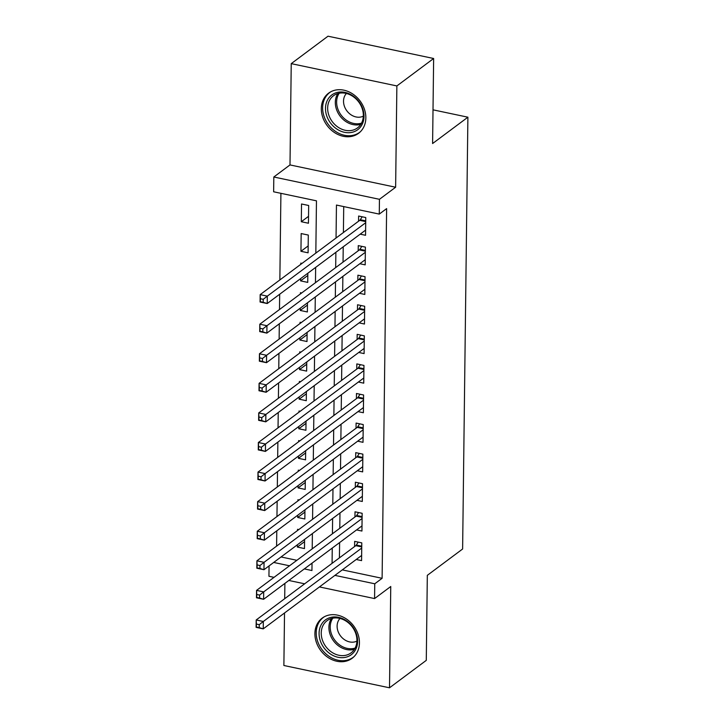 <?xml version="1.0" encoding="UTF-8"?>
<svg xmlns="http://www.w3.org/2000/svg" width="724" height="724" viewBox="0 0 724 724"><rect width="100%" height="100%" fill="white"/><g stroke="black" fill="none" stroke-linecap="round" stroke-linejoin="round"><path stroke-width="1.09" d="M321.311 108.537A25.05 20.562 -126.7 0 0 334.443 132.519A25.05 20.562 -126.7 0 0 358.561 133.316A25.05 20.562 -126.7 0 0 365.846 117.94A25.05 20.562 -126.7 0 0 352.724 93.957A25.05 20.562 -126.7 0 0 328.606 93.161A25.05 20.562 -126.7 0 0 321.311 108.537M314.904 633.5A25.05 20.562 -126.7 0 0 328.035 657.483A25.05 20.562 -126.7 0 0 352.154 658.279A25.05 20.562 -126.7 0 0 359.439 642.903A25.05 20.562 -126.7 0 0 346.307 618.92A25.05 20.562 -126.7 0 0 322.189 618.124A25.05 20.562 -126.7 0 0 314.904 633.5M315.827 253.101L316.46 200.829L273.636 191.788L273.817 177L379.448 199.308L379.267 214.096L336.452 205.055L336.045 238.015M289.998 164.927L395.63 187.235L396.87 85.939L433.64 58.499L328.008 36.2L291.238 63.64L289.998 164.927L273.817 177M284.885 583.408L284.704 598.694M284.523 612.984L283.88 665.501L389.512 687.8L390.752 586.503L374.57 598.576L319.438 586.938M274.034 577.345L268.939 576.268L269.066 565.906M280.912 193.326L279.853 279.944M279.672 294.234L279.491 309.519M279.31 323.809L279.129 339.094M278.948 353.384L278.767 368.67M278.595 382.96L278.405 398.245M278.233 412.535L278.043 427.821M277.871 442.111L277.681 457.396M277.509 471.686L277.319 486.971M277.147 501.261L276.957 516.547M276.785 530.837L276.595 546.122M396.87 85.939L291.238 63.64M433.64 58.499L432.599 143.533L467.894 117.198L462.618 549L427.323 575.336L426.282 660.36L389.512 687.8M360.19 234.16L365.548 235.291L365.765 217.544L358.624 216.042L358.561 221.218M359.828 263.735L365.186 264.866L365.403 247.119L358.262 245.617L358.199 250.794M359.466 293.311L364.824 294.442L365.041 276.695L357.9 275.192L357.837 280.369M359.104 322.886L364.462 324.017L364.679 306.27L357.538 304.768L357.475 309.944M358.742 352.461L364.1 353.593L364.317 335.846L357.185 334.343L357.122 339.52M358.38 382.037L363.738 383.168L363.955 365.421L356.823 363.919L356.76 369.095M358.018 411.612L363.376 412.743L363.593 394.996L356.461 393.494L356.398 398.671M357.656 441.188L363.014 442.319L363.231 424.572L356.099 423.069L356.036 428.246M357.303 470.763L362.661 471.894L362.869 454.147L355.737 452.645L355.674 457.821M356.941 500.338L362.299 501.47L362.516 483.723L355.375 482.22L355.312 487.397M356.579 529.914L361.937 531.045L362.154 513.298L355.013 511.796L354.95 516.972M304.56 541.67L297.338 547.054L297.365 544.792M298.786 529.57L297.555 529.316L297.537 530.502M304.922 512.094L297.7 517.479L297.727 515.216M299.148 499.994L297.917 499.741L297.899 500.927M305.284 482.519L298.062 487.904L298.089 485.641M299.51 470.419L298.279 470.166L298.261 471.351M305.646 452.943L298.424 458.328L298.451 456.066M299.872 440.844L298.641 440.59L298.623 441.776M306.008 423.368L298.786 428.753L298.813 426.49M300.225 411.268L299.003 411.015L298.985 412.2M306.37 393.793L299.148 399.177L299.175 396.915M300.587 381.693L299.365 381.439L299.347 382.625M306.723 364.217L299.51 369.602L299.537 367.339M300.949 352.117L299.727 351.864L299.709 353.05M307.085 334.642L299.863 340.027L299.899 337.764M301.311 322.542L300.08 322.289L300.071 323.474M307.447 305.066L300.225 310.451L300.252 308.189M301.673 292.967L300.442 292.713L300.433 293.899M307.809 275.491L300.587 280.876L300.614 278.613M302.035 263.391L300.804 263.138L300.795 264.323M308.171 245.916L300.949 251.3L301.166 233.562L308.306 235.065L308.089 252.812L300.949 251.3M281.048 556.964L296.876 560.304M297.338 547.054L304.478 548.566L304.587 539.398M297.7 517.479L304.84 518.99L304.949 509.823M298.062 487.904L305.193 489.415L305.311 480.247M298.424 458.328L305.555 459.84L305.673 450.672M298.786 428.753L305.917 430.264L306.035 421.097M299.148 399.177L306.279 400.689L306.397 391.521M299.51 369.602L306.641 371.113L306.759 361.946M299.863 340.027L307.003 341.538L307.112 332.37M300.225 310.451L307.365 311.963L307.474 302.795M300.587 280.876L307.727 282.387L307.836 273.219M308.451 223.236L308.668 205.489L301.528 203.987L301.311 221.725L308.451 223.236M342.28 569.888L382.109 578.304L386.625 208.612L379.267 214.096M343.719 206.584L343.402 232.531M343.221 246.821L343.04 262.106M342.859 276.396L342.678 291.682M342.497 305.971L342.316 321.257M342.144 335.547L341.954 350.832M341.782 365.122L341.592 380.408M341.42 394.698L341.23 409.983M341.058 424.273L340.868 439.558M340.696 453.848L340.506 469.134M340.334 483.424L340.144 498.709M339.972 512.999L339.782 528.285M339.61 542.575L339.42 557.86M356.217 559.489L361.575 560.62L361.792 542.873L354.651 541.371L354.588 546.548M467.894 117.198L433.006 109.831M395.63 187.235L379.448 199.308M382.109 578.304L374.751 583.788L374.57 598.576M304.306 568.91L311.944 570.53L312.035 563.145M312.207 548.855L312.397 533.57M312.569 519.28L312.759 503.995M312.931 489.705L313.121 474.419M313.293 460.129L313.483 444.844M313.655 430.554L313.845 415.268M314.017 400.978L314.207 385.693M314.379 371.403L314.569 356.118M314.741 341.828L314.931 326.542M315.103 312.252L315.293 296.967M315.465 282.677L315.646 267.391M273.699 562.448L289.519 565.788M304.641 583.806L288.822 580.467M334.922 575.381L374.751 583.788M335.873 252.305L335.683 267.59M335.511 281.88L335.321 297.166M335.149 311.456L334.959 326.741M334.787 341.031L334.597 356.317M334.425 370.607L334.235 385.892M334.063 400.182L333.873 415.467M333.701 429.757L333.52 445.043M333.339 459.333L333.158 474.618M332.977 488.908L332.796 504.194M332.615 518.484L332.434 533.769M332.253 548.059L332.072 563.344M308.533 216.34L301.311 221.725M259.255 624.658L256.396 624.061L256.359 627.02L259.219 627.618L259.255 624.658L263.328 621.473L263.237 628.866L256.106 627.355L256.196 619.961L263.328 621.473L361.728 548.05M361.638 555.444L263.237 628.866L259.219 627.618M256.396 624.061L256.196 619.961L355.765 545.67A3.213 1.339 101.9 0 0 356.317 545.045L358.217 542.122M357.62 641.392A21.675 17.792 53.3 0 1 338.099 657.283A21.675 17.792 53.3 0 1 319.076 633.256A21.675 17.792 53.3 0 1 338.588 617.355A21.675 17.792 53.3 0 1 357.62 641.392M321.239 633.002A20.073 16.471 -126.7 0 0 331.755 652.224A20.073 16.471 -126.7 0 0 351.086 652.858A20.073 16.471 -126.7 0 0 356.923 640.541A20.073 16.471 -126.7 0 0 346.398 621.328A20.073 16.471 -126.7 0 0 327.076 620.685A20.073 16.471 -126.7 0 0 321.239 633.002M339.999 618.45A14.29 11.729 -126.7 0 0 337.113 626.079A14.29 11.729 -126.7 0 0 343.773 639.174A14.29 11.729 -126.7 0 0 356.905 641.111M324.37 616.739A24.887 20.426 -126.7 0 0 323.456 617.373A24.887 20.426 -126.7 0 0 316.216 632.649A24.887 20.426 -126.7 0 0 329.266 656.478A24.887 20.426 -126.7 0 0 353.231 657.274A24.887 20.426 -126.7 0 0 354.09 656.577M354.181 131.678A21.675 17.792 53.3 0 1 327.945 118.817A21.675 17.792 53.3 0 1 335.339 93.034A21.675 17.792 53.3 0 1 361.566 105.903A21.675 17.792 53.3 0 1 354.181 131.678M336.769 93.921A20.073 16.471 -126.7 0 0 333.493 95.722A20.073 16.471 -126.7 0 0 331.013 119.777A20.073 16.471 -126.7 0 0 354.217 129.705A20.073 16.471 -126.7 0 0 357.502 127.895A20.073 16.471 -126.7 0 0 359.973 103.84A20.073 16.471 -126.7 0 0 336.769 93.921M346.407 93.487A14.29 11.729 -126.7 0 0 346.488 110.338A14.29 11.729 -126.7 0 0 362.443 116.537A14.29 11.729 -126.7 0 0 363.321 116.148M330.778 91.776A24.887 20.426 -126.7 0 0 329.873 92.41A24.887 20.426 -126.7 0 0 326.805 122.238A24.887 20.426 -126.7 0 0 355.584 134.546A24.887 20.426 -126.7 0 0 359.647 132.311A24.887 20.426 -126.7 0 0 360.507 131.614M259.608 595.083L256.758 594.485L256.721 597.445L259.572 598.042L259.608 595.083L263.69 591.897L263.599 599.291L256.468 597.78L256.558 590.386L263.69 591.897L362.091 518.475M362 525.868L263.599 599.291L259.572 598.042M256.758 594.485L256.558 590.386L356.127 516.094A3.213 1.339 101.9 0 0 356.679 515.47L358.579 512.547M259.97 565.507L257.12 564.91L257.083 567.869L259.934 568.467L259.97 565.507L264.052 562.322L263.961 569.716L256.83 568.204L256.92 560.81L264.052 562.322L362.452 488.899M362.362 496.293L263.961 569.716L259.934 568.467M257.12 564.91L256.92 560.81L356.489 486.519A3.213 1.339 101.9 0 0 357.041 485.894L358.941 482.971M260.332 535.932L257.482 535.335L257.445 538.294L260.296 538.891L260.332 535.932L264.414 532.746L264.323 540.14L257.192 538.629L257.282 531.235L264.414 532.746L362.805 459.324M362.724 466.718L264.323 540.14L260.296 538.891M257.482 535.335L257.282 531.235L356.851 456.944A3.213 1.339 101.9 0 0 357.403 456.319L359.294 453.396M260.694 506.357L257.844 505.759L257.807 508.719L260.658 509.316L260.694 506.357L264.776 503.171L264.685 510.565L257.545 509.053L257.635 501.66L264.776 503.171L363.167 429.748M363.077 437.142L264.685 510.565L260.658 509.316M257.844 505.759L257.635 501.66L357.213 427.368A3.213 1.339 101.9 0 0 357.765 426.744L359.656 423.821M261.056 476.781L258.206 476.184L258.169 479.143L261.02 479.741L261.056 476.781L265.138 473.596L265.047 480.989L257.907 479.478L257.997 472.084L265.138 473.596L363.529 400.173M363.439 407.567L265.047 480.989L261.02 479.741M258.206 476.184L257.997 472.084L357.575 397.793A3.213 1.339 101.9 0 0 358.127 397.168L360.018 394.245M261.418 447.206L258.568 446.608L258.531 449.568L261.382 450.165L261.418 447.206L265.5 444.02L265.409 451.414L258.269 449.903L258.359 442.509L265.5 444.02L363.891 370.598M363.801 377.991L265.409 451.414L261.382 450.165M258.568 446.608L258.359 442.509L357.937 368.217A3.213 1.339 101.9 0 0 358.489 367.593L360.38 364.67M261.78 417.63L258.93 417.033L258.893 419.992L261.744 420.59L261.78 417.63L265.862 414.445L265.771 421.839L258.631 420.327L258.721 412.933L265.862 414.445L364.253 341.022M364.163 348.416L265.771 421.839L261.744 420.59M258.93 417.033L258.721 412.933L358.299 338.642A3.213 1.339 101.9 0 0 358.851 338.017L360.742 335.094M262.142 388.055L259.292 387.458L259.255 390.417L262.106 391.014L262.142 388.055L266.224 384.869L266.133 392.263L258.993 390.752L259.083 383.358L266.224 384.869L364.615 311.447M364.525 318.841L266.133 392.263L262.106 391.014M259.292 387.458L259.083 383.358L358.661 309.067A3.213 1.339 101.9 0 0 359.204 308.442L361.104 305.519M262.504 358.48L259.644 357.882L259.608 360.842L262.468 361.439L262.504 358.48L266.586 355.294L266.495 362.688L259.355 361.176L259.445 353.783L266.586 355.294L364.977 281.871M364.887 289.265L266.495 362.688L262.468 361.439M259.644 357.882L259.445 353.783L359.014 279.491A3.213 1.339 101.9 0 0 359.566 278.867L361.466 275.944M262.866 328.904L260.007 328.307L259.97 331.266L262.83 331.863L262.866 328.904L266.948 325.719L266.857 333.112L259.717 331.601L259.807 324.207L266.948 325.719L365.339 252.296M365.249 259.69L266.857 333.112L262.83 331.863M260.007 328.307L259.807 324.207L359.376 249.916A3.213 1.339 101.9 0 0 359.928 249.291L361.828 246.368M263.228 299.329L260.368 298.731L260.332 301.691L263.192 302.288L263.228 299.329L267.31 296.143L267.219 303.537L260.079 302.026L260.169 294.632L267.31 296.143L365.701 222.721M365.611 230.114L267.219 303.537L263.192 302.288M260.368 298.731L260.169 294.632L359.738 220.34A3.213 1.339 101.9 0 0 360.29 219.716L362.19 216.793M361.738 546.928L355.765 545.67M361.747 546.195L356.317 545.045M354.398 649.31A20.073 16.471 53.3 0 1 328.904 627.292A20.073 16.471 53.3 0 1 331.42 618.522M332.787 618.187A19.412 15.937 -126.7 0 0 330.216 626.866A19.412 15.937 -126.7 0 0 355.104 648.098M360.814 124.347A20.073 16.471 53.3 0 1 339.954 115.94A20.073 16.471 53.3 0 1 337.837 93.55M339.203 93.224A19.412 15.937 -126.7 0 0 341.113 115.08A19.412 15.937 -126.7 0 0 361.52 123.134M362.1 517.352L356.127 516.094M362.109 516.619L356.679 515.47M362.462 487.777L356.489 486.519M362.471 487.044L357.041 485.894M362.824 458.202L356.851 456.944M362.833 457.468L357.403 456.319M363.186 428.626L357.213 427.368M363.195 427.884L357.765 426.744M363.548 399.051L357.575 397.793M363.557 398.309L358.127 397.168M363.91 369.475L357.937 368.217M363.919 368.733L358.489 367.593M364.272 339.9L358.299 338.642M364.281 339.158L358.851 338.017M364.634 310.325L358.661 309.067M364.643 309.582L359.204 308.442M364.996 280.749L359.014 279.491M365.005 280.007L359.566 278.867M365.358 251.174L359.376 249.916M365.367 250.432L359.928 249.291M365.711 221.598L359.738 220.34M365.72 220.856L360.29 219.716M323.456 617.373L324.144 616.857M353.231 657.274L353.918 656.759M359.647 132.311L360.326 131.795M329.873 92.41L330.56 91.894"/></g></svg>
